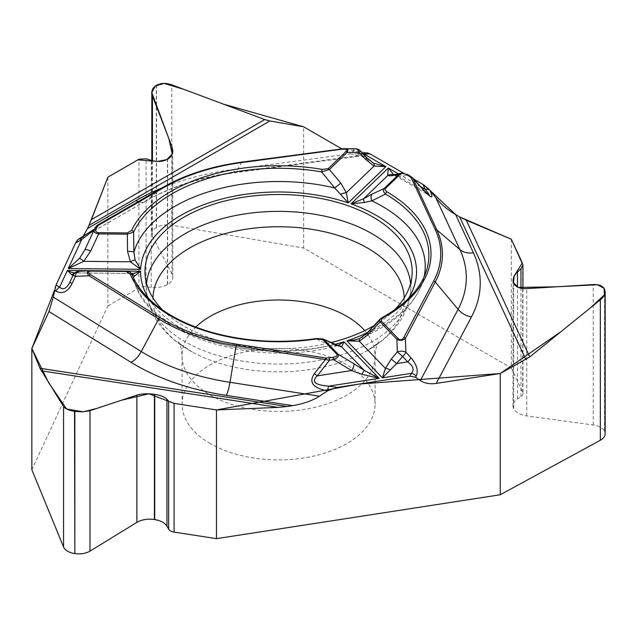<?xml version="1.0" encoding="UTF-8"?>
<svg xmlns="http://www.w3.org/2000/svg" width="637" height="637" viewBox="0 0 637 637"><rect width="100%" height="100%" fill="white"/><g stroke="black" fill="none" stroke-linecap="round" stroke-linejoin="round"><path stroke-width="0.48" stroke-dasharray="3.19 2.39" d="M511.328 239.257L511.328 367.971L303.61 248.048L303.61 126.803M161.862 187.963A201.682 116.444 180 0 1 233.198 169.474L350.446 153.843L341.727 148.811L367.485 152.88M350.446 153.843L359.364 156.161L362.079 155.245L236.335 172.006A18.202 3.344 82.4 0 1 235.602 172.651A18.202 3.344 82.4 0 1 233.198 169.474M366.53 152.872L362.079 155.245M403.555 173.224L413.811 179.14L403.555 173.224M107.876 177.182L107.876 305.895L31.85 469.716M93.535 231.159L80.278 238.811L78.12 239.408M80.835 238.572L82.914 236.566L77.738 239.623M162.769 310.115A133.603 77.133 0 0 0 313.141 346.154A133.603 77.133 0 0 0 330.953 342.602M374.357 325.411A133.603 77.133 0 0 0 394.359 310.115M210.321 443.575A96.513 55.722 180 0 1 182.055 404.177A96.513 55.722 180 0 1 253.582 350.35A96.513 55.722 180 0 1 375.074 404.177A96.513 55.722 180 0 1 315.498 455.654A96.513 55.722 180 0 1 210.321 443.575M334.791 344.298A6.577 4.714 -66.4 0 0 329.966 345.517L316.573 339.035L319.089 338.55L323.031 338.98M316.788 338.51A2.19 0.454 -98.6 0 0 316.573 339.035A150.332 86.791 180 0 1 132.297 275.104L133.165 277.087M337.952 345.493L337.395 345.668M337.339 345.684L329.966 345.517A146.677 84.681 180 0 1 134.542 282.247A146.677 84.681 180 0 1 133.141 277.238A6.577 6.537 138.7 0 0 131.748 274.73M380.01 319.217L381.762 318.174L367.828 333.398L360.375 338.151M429.004 195.185L424.369 191.347L399.216 176.823L408.182 175.103L412.521 177.731M393.706 174.697L399.216 176.823A6.577 6.012 -100.9 0 0 393.666 174.705M367.008 333.079A6.577 0.725 -135.4 0 1 367.828 333.398A146.677 84.681 180 0 0 422.578 282.247L426.169 271.505A150.332 86.791 180 0 1 381.762 318.174A2.19 1.226 -118.6 0 1 382.168 317.6M336.097 345.923A6.577 6.179 93.6 0 1 338.382 345.612M337.276 345.7L338.39 345.612A6.577 6.179 93.6 0 1 338.446 345.612M424.863 191.275A6.577 0.804 -42.3 0 0 424.369 191.347L411.12 176.799A2.19 1.266 -60 0 0 410.761 176.353M78.152 239.385C89.148 232.983 95.247 228.954 96.458 227.305A6.577 6.521 24.3 0 0 94.045 230.053L93.926 230.323M362.684 153.374L357.333 153.812L358.217 153.151A6.577 6.171 38.3 0 0 352.707 151.224C351.162 153.756 354.785 154.504 363.576 153.461A6.577 1.21 82.4 0 1 363.838 153.23M363.623 154.377L357.341 153.835L372.836 162.777M366.721 157.673A6.577 0.549 -43.2 0 0 366.291 157.817L372.94 162.841M94.053 229.973L95.112 227.696M355.605 148.787A6.577 4.005 -89.4 0 0 354.403 149.074L352.707 151.224M241.702 162.204L236.335 172.006A187.74 108.386 0 0 0 145.817 200.974L162.706 187.485A163.852 94.594 180 0 1 241.702 162.204L341.432 148.899M359.913 151.001L366.291 157.817L358.217 153.151L359.913 151.001A6.577 6.171 38.3 0 0 354.403 149.074L341.241 148.931M403.898 173.272L408.182 175.103M393.332 174.769A6.577 6.474 -50.3 0 1 394.422 175.231M74.736 272.931L75.317 272.962M75.397 272.962L76.273 272.923A6.577 5.837 81.5 0 0 75.214 272.978A6.577 5.837 81.5 0 0 74.521 273.13M132.265 275.017C131.636 272.899 129.614 271.577 126.19 271.067L126.914 272.548L130.044 273.464L76.273 272.923L78.837 272.063A6.577 6.553 24.1 0 0 72.785 275.861L72.833 275.741M126.914 272.548A6.577 6.537 138.7 0 1 131.748 274.722M132.456 275.988L131.779 274.762L129.701 273.273L130.967 273.52A6.577 5.661 98.7 0 1 131.445 273.615M107.876 305.895L138.922 287.98A7.899 4.563 180 0 1 146.088 286.738L151.24 287.343A17.764 10.256 0 0 0 167.372 284.548L167.603 284.421A17.764 10.256 0 0 0 172.81 277.167A17.764 10.256 0 0 0 172.062 274.221L152.45 236.431A15.352 8.862 180 0 1 151.805 233.883A15.352 8.862 180 0 1 156.304 227.616L156.543 227.473A15.352 8.862 0 0 1 171.807 225.251L303.61 248.048M511.328 367.971L522.682 392.456A7.899 4.563 180 0 1 522.953 393.634A7.899 4.563 180 0 1 520.962 396.66L517.475 398.929A17.764 10.256 0 0 0 512.992 405.737A17.764 10.256 0 0 0 513.597 408.397L513.685 408.58A17.764 10.256 0 0 0 526.751 415.905L593.246 424.99A15.352 8.862 180 0 1 604.537 431.329L604.624 289.317M605.15 433.813A15.352 8.862 0 0 0 604.624 431.52M459.635 216.883L455.638 214.573M429.967 190.352L428.972 189.197M423.804 184.937L423.008 184.451M369.611 153.628L368.011 152.976M88.957 225.418L87.492 228.572M75.843 242.418L75.556 243.016M56.008 285.129L55.419 286.674M55.228 287.287L54.543 290.154M410.586 283.473A132.225 76.336 180 0 1 410.626 291.483A132.225 76.336 180 0 1 278.56 364.053A132.225 76.336 180 0 1 146.502 291.483A132.225 76.336 180 0 1 146.542 283.473M404.192 297.885A125.656 72.546 180 0 1 365.065 351.911A125.656 72.546 180 0 1 192.063 351.911A125.656 72.546 180 0 1 152.928 297.885M364.714 330.603A96.513 55.722 180 0 1 375.074 355.717A96.513 55.722 180 0 1 278.56 411.438A96.513 55.722 180 0 1 182.055 355.717A96.513 55.722 180 0 1 195.766 327.084M408.413 298.602A137.99 79.665 180 0 1 367.541 332.538M398.364 173.805L420.691 186.697M334.935 344.362A137.99 79.665 180 0 1 148.716 298.602M424.075 276.84A146.677 84.681 180 0 1 422.578 282.247C414.01 306.286 392.814 325.109 358.989 338.725M97.604 225.068L96.458 227.305M93.878 231.04L145.053 201.491A18.202 10.511 60 0 0 145.817 200.974L93.862 230.968M358.957 156.208L235.602 172.651C200.161 177.572 169.983 187.182 145.053 201.491A18.202 10.511 60 0 1 138.157 201.642M363.576 153.461L365.55 153.198M84.84 249.895L94.037 230.013M78.837 272.063L79.179 271.29L91.577 270.725M73.136 275.088L69.831 282.231M171.807 225.251L171.807 84.817M156.543 227.473L156.543 85.27M156.304 227.616L156.304 85.414M152.45 236.431L152.45 160.699M172.062 274.221L172.062 154.409M167.603 284.421L167.603 159.186M167.372 284.548L167.372 159.314M151.24 287.343L151.24 160.365M146.088 286.738L146.088 158.796M138.922 287.98L138.922 159.258M604.537 431.329L604.537 289.126M593.246 424.99L593.246 284.556M526.751 415.905L526.751 288.625M513.685 408.58L513.685 283.346M513.597 408.397L513.597 283.162M517.475 398.929L517.475 287.048M520.962 396.66L520.962 288.25M522.682 392.456L522.682 263.734M412.004 275.463L410.626 291.483C407.584 316.637 392.392 336.782 365.065 351.911C375.623 345.031 380.098 341.75 378.489 342.085C379.381 341.408 376.069 342.61 375.074 355.717L375.074 404.177M145.125 275.463L146.502 291.483C149.544 316.637 164.736 336.782 192.063 351.911C181.497 345.031 177.022 341.75 178.639 342.085C177.747 341.408 181.059 342.61 182.055 355.717L182.055 404.177M337.578 345.62C255.66 368.847 148.947 335.874 134.542 282.247L132.44 275.956M394.797 175.454L428.781 195.073M81.225 238.342L93.48 231.271M392.878 174.817L394.733 175.422M94.475 229.073L94.045 230.053M72.793 275.853C74.847 273.297 75.899 272.294 75.946 272.843L131.286 273.528M151.805 160.532L151.805 233.883M172.81 150.794L172.81 277.167M512.992 280.376L512.992 405.737M522.953 288.561L522.953 393.634"/><path stroke-width="0.96" d="M88.957 225.418L107.876 177.182L137.815 159.879L157.458 161.448L166.822 159.616L172.245 153.955L168.893 138.715L151.805 92.604L155.317 86.051L164.115 83.415L184.157 89.435L223.643 104.205L303.61 126.803L341.719 148.811L303.61 126.803L269.857 120.966L264.729 119.573L171.807 84.817C166.018 82.818 160.93 82.977 156.543 85.27L156.304 85.414C153.374 87.173 151.869 89.594 151.805 92.668L152.45 95.988L172.062 146.94L172.81 150.794C172.731 154.345 170.995 157.148 167.603 159.186L167.372 159.314C162.809 161.758 157.427 162.109 151.24 160.365L146.088 158.796L138.922 159.258L107.876 177.182L91.402 219.638L264.729 119.573M366.673 152.848L363.838 153.23A6.577 1.21 82.4 0 1 364.714 154.377L369.755 153.708L366.53 152.872M369.755 153.708L403.555 173.224L369.611 153.628M423.008 184.451L413.811 179.14L422.896 184.388L425.166 189.277C428.597 193.521 429.879 195.487 429.004 195.185L428.988 195.169M400.132 174.331A2.19 1.537 -133.9 0 0 398.921 174.331L391.214 175.812L387.654 175.629L388.331 168.017L351.035 203.848L364.475 202.478L371.833 200.846L385.512 194.07A2.19 1.274 -59.7 0 1 387.025 191.88L385.09 190.049L385.178 188.735L400.132 174.331C401.708 173.168 403.906 173.312 406.725 174.761L409.663 176.465A2.19 1.266 -60 0 1 410.754 176.353L412.935 178.4L436.831 229.893L459.906 249.569L435.915 197.876L430.023 190.423L422.896 184.388M435.915 197.876C441.138 204.334 447.715 209.899 455.638 214.573L429.967 190.352M54.543 290.154L31.85 348.463L48.627 382.654L66.646 409.034L83.248 411.813L96.848 408.405L121.46 400.243L148.899 393.777L174.084 403.38L216.484 409.941L358.83 384.103L500.228 373.513L560.958 331.678L590.945 307.416L604.425 294.827L604.091 288.338L597.458 284.739L557.55 286.746L518.399 287.47L513.422 282.732L514.226 275.996L522.3 262.866L511.328 239.257L459.635 216.883L455.638 214.573L473.371 252.793A201.682 116.444 180 0 1 471.436 316.971L436.249 383.41L500.228 373.513L500.228 494.766L216.484 538.655L174.084 532.094A7.899 4.563 180 0 1 168.638 529.132L166.974 526.25A17.764 10.256 0 0 0 154.719 519.585L154.401 519.537A17.764 10.256 0 0 0 136.875 522.404L89.992 551.109A15.352 8.862 180 0 1 74.847 553.585L74.521 411.335L81.87 411.86L89.156 410.929L136.875 395.131C141.812 393.634 147.657 393.355 154.401 394.303L154.719 394.351C160.731 395.354 164.816 396.994 166.974 399.272L168.638 401.191L174.084 403.38L216.484 409.941L216.484 538.655M525.867 359.555L459.651 216.891L466.316 220.235L511.328 239.257L522.953 264.976L520.962 268.718L516.32 273.106L513.844 276.745L512.992 280.376L513.685 283.346C515.723 287.104 520.079 288.864 526.751 288.625L593.246 284.556C599.011 284.349 602.777 285.87 604.537 289.126L605.15 291.722C605.07 294.517 603.462 297.216 600.333 299.82L529.761 356.927L500.228 373.513M436.249 383.41C429.871 384.302 424.576 383.347 420.364 380.56L458.099 309.311A18.202 14.213 -152.1 0 0 471.436 316.971M420.691 186.697L425.166 189.277A6.577 5.192 155.1 0 1 430.031 190.447C433.638 198.64 431.91 198.991 424.871 191.498L412.935 178.4A2.19 1.728 155.1 0 0 411.311 178.01L435.206 229.503A162.172 93.631 180 0 1 433.646 281.108L403.778 337.514A2.19 1.712 27.9 0 1 405.387 338.438C402.903 340.596 400.076 340.899 396.915 339.362L380.13 321.876L367.995 334.767L359.324 341.225L346.894 340.859L382.399 377.837L385.401 368.377L391.309 359.045L396.604 363.584L382.399 377.837L411.391 373.354C414.488 369.707 413.238 365.885 407.64 361.88A6.577 2.269 -42.5 0 0 410.865 357.668C416.757 364.547 418.541 370.702 416.216 376.125A6.577 5.136 -152.1 0 0 411.391 373.354L409.878 376.212L415.619 377.239L420.364 380.56M409.878 376.212L337.284 387.439L327.506 390.855C312.91 388.052 308.531 382.304 314.367 373.608L325.34 359.547L236.152 345.748L229.973 382.311L319.495 396.166L327.545 390.863M319.495 396.166C312.361 400.713 303.379 403.866 292.558 405.642L226.366 395.402A201.682 116.444 180 0 1 131.063 362.342L48.993 311.533L31.85 348.463L31.85 469.716L63.557 547.016A15.352 8.862 0 0 0 74.521 553.537M31.85 348.463L39.972 368.266L287.072 406.494L292.558 405.642M287.072 406.494L277.971 407.393L216.484 409.941M48.993 311.533L53.245 297.049L141.263 351.536A18.202 10.869 -58.2 0 1 131.063 362.342M78.12 239.408L75.508 243.111L56.056 285.018L53.245 297.049M82.914 236.566L87.492 228.572L82.914 236.566M269.857 120.966L88.965 225.402L87.492 228.572L135.952 200.591A201.682 116.444 180 0 1 161.862 187.963M88.965 225.402L91.402 219.638M394.359 310.115A133.603 77.133 0 0 0 412.004 275.463A133.603 77.133 0 0 0 243.987 197.136A133.603 77.133 0 0 0 145.125 275.463A133.603 77.133 0 0 0 162.769 310.115M330.953 342.602A133.603 77.133 0 0 0 374.357 325.411M325.778 357.97L236.59 344.171A162.172 93.631 180 0 1 159.959 317.592L90.287 274.451C87.221 272.357 87.643 271.243 91.553 271.123L126.166 271.466L130.235 274.061A152.45 88.017 0 0 0 317.115 338.892L322.991 339.744L336.885 354.22A2.19 1.569 -43.8 0 1 338.12 354.244C339.242 356.107 337.69 357.898 333.477 359.626L329.456 360.247A2.19 0.462 -98.8 0 0 328.923 357.922L325.778 357.97A2.19 0.462 98.8 0 0 325.34 359.547L329.456 360.247L317.274 375.862C311.135 381.682 314.981 385.106 328.811 386.126A6.577 1.393 98.8 0 0 327.506 390.855M336.885 354.22C337.849 355.589 336.535 356.616 332.944 357.301A2.19 0.462 81.2 0 1 333.477 359.626L351.64 370.543L361.72 374.245L379.126 378.346L344.02 341.774L337.952 345.493M323.238 339.075L335.89 345.039A6.577 4.714 -66.4 0 0 334.791 344.298M133.141 277.238L140.578 271.203L134.518 273.146L131.373 273.52M322.991 339.744A2.19 1.569 136.2 0 1 324.225 339.768L338.12 354.244L353.734 363.631A6.577 2.206 121 0 1 351.64 370.543L317.274 375.862L314.367 373.608M403.778 337.514C402.162 340.094 400.283 340.437 398.141 338.55L381.364 321.064L381.053 319.814L383.219 317.736A2.19 1.226 -118.6 0 0 382.176 317.6L379.923 319.312M334.935 344.362A137.99 79.665 180 0 0 344.02 341.774L341.655 346.878L335.89 345.039M353.734 363.631L364.268 370.423L379.126 378.346L328.811 386.126L337.284 387.439M359.029 338.717L354.546 340.007L346.894 340.859A137.99 79.665 180 0 0 367.541 332.538M398.364 173.805L388.331 168.017L393.706 174.697M367.995 334.767A6.577 0.725 -135.4 0 1 367.008 333.079L360.176 338.223A6.577 2.699 -115.7 0 0 359.324 341.225L385.401 368.377A6.577 1.807 22.3 0 1 390.25 369.834M391.309 359.045L397.353 351.895A6.577 3.655 -2 0 1 405.873 352.221L410.865 357.668M398.141 338.55A2.19 1.569 136.2 0 0 396.915 339.362L397.353 351.895L402.648 356.433A6.577 2.269 -42.5 0 0 405.873 352.221L405.387 338.438L435.254 282.032L458.099 309.311A187.74 108.386 0 0 0 459.906 249.569A18.202 14.356 155.1 0 0 473.371 252.793M382.168 317.6C405.753 304.287 420.42 288.919 426.169 271.505A150.332 86.791 180 0 0 385.512 194.07C383.323 192.151 382.869 190.296 384.159 188.52L398.921 174.331L401.206 173.264M424.075 276.84A146.677 84.681 180 0 0 371.833 200.846A6.577 4.276 -115.4 0 1 372.247 194.03L384.159 188.52A2.19 1.537 -133.9 0 1 385.369 188.52M381.364 321.064A2.19 1.569 136.2 0 0 380.13 321.876L379.461 320.228L379.843 319.4M359.682 338.446L360.176 338.223A6.577 2.699 -115.7 0 1 360.375 338.151M322.808 338.876L338.462 345.62A6.577 6.179 93.6 0 1 341.655 346.878L364.268 370.423L361.72 374.245M424.871 191.498A6.577 0.804 -42.3 0 0 424.863 191.275L429.019 195.185M317.115 338.892A2.19 0.454 -98.6 0 0 316.788 338.51C279.173 343.892 243.127 341.543 208.649 331.455C186.896 324.798 169.076 315.793 155.205 304.422C144.121 295.194 136.477 285.392 132.265 275.017M78.152 239.385A6.577 3.798 60 0 1 78.423 239.201A6.577 3.798 60 0 1 81.711 239.528L94.053 229.973M135.116 260.007A6.577 1.505 150.4 0 0 130.394 261.807L140.634 269.308L135.116 260.007L133.897 252.244L133.595 232.083A2.19 1.728 -154.6 0 0 131.556 230.435L127.328 232.943L98.671 232.656C96.139 232.449 95.255 231.279 96.028 229.145A2.19 1.728 -155.1 0 0 94.037 230.013L95.112 227.696L97.413 225.18A2.19 1.266 60 0 1 97.509 225.116A2.19 1.266 60 0 1 98.608 225.227L163.892 187.533A162.172 93.631 180 0 1 242.084 162.507L341.623 149.241C346.305 148.755 347.762 149.52 345.995 151.542A2.19 1.537 46.1 0 1 347.197 152.378L329.369 169.506L321.629 171.91L334.728 187.971L348.224 202.877L385.934 166.631L374.023 166.09A6.577 2.444 -62.2 0 0 373.537 163.176L385.934 166.631L364.714 154.377L363.623 154.377M345.995 151.542L328.159 168.67L322.234 169.41A2.19 0.51 99.8 0 0 321.629 171.91A150.332 86.791 180 0 0 133.595 232.083L127.304 234.177L98.647 233.89C95.009 233.23 93.472 231.94 94.037 230.013M328.159 168.67A2.19 1.537 46.1 0 1 329.369 169.506L340.787 183.114L346.321 192.7L348.224 202.877A137.99 79.665 180 0 0 140.634 269.308L68.231 268.575L79.545 258.383L84.84 249.895A6.577 1.497 -155.2 0 1 90.733 250.986L83.766 261.337L68.231 268.575L81.711 239.528L75.508 243.111M408.413 298.602A137.99 79.665 180 0 0 351.035 203.848L363.639 198.712L372.247 194.03M340.684 194.221A6.577 1.983 160.5 0 1 346.321 192.7L374.023 166.09L365.55 159.322A6.577 0.549 -43.2 0 0 366.721 157.673L373.537 163.176M365.55 159.322L359.164 152.506A6.577 4.005 -89.4 0 0 355.605 148.787L344.131 148.66C347.404 148.803 348.431 150.045 347.197 152.378L359.164 152.506A6.577 0.549 -43.2 0 0 360.335 150.865L366.721 157.673M341.432 148.899L344.131 148.66M340.787 183.114L334.728 187.971A146.677 84.681 180 0 0 133.897 252.244A6.577 1.672 177.3 0 0 127.551 251.36L127.328 232.943M364.475 202.478A6.577 1.704 -121.3 0 1 363.639 198.712L387.654 175.629A6.577 6.474 -50.3 0 1 393.332 174.769M391.214 175.812A6.577 6.012 -100.9 0 1 393.602 174.721L393.109 174.841M402.162 173.153L403.898 173.272M406.725 174.761A2.19 1.266 -60 0 1 407.815 174.649L410.761 176.353M96.028 229.145L97.103 226.82A2.19 1.728 -155.1 0 0 95.112 227.696L97.509 225.116L162.793 187.421A2.19 1.266 -120 0 0 162.706 187.485L97.604 225.068M39.972 368.266L63.557 406.581C65.149 408.779 68.804 410.363 74.521 411.335M72.116 283.521C67.769 291.945 62.362 294.477 55.897 291.109A6.577 3.926 -58.2 0 1 59.583 287.207C63.182 290.257 66.598 288.601 69.831 282.231L72.116 283.521L75.421 276.378A6.577 3.734 87.4 0 1 78.805 271.274L90.773 270.725L125.831 271.067M72.833 275.741L67.355 270.462L71.647 272.317L74.736 272.931M74.521 273.13A6.577 5.837 81.5 0 0 71.901 274.858M79.179 271.29A6.577 3.734 87.4 0 0 78.805 271.274A6.577 6.577 0 0 0 73.128 275.088L75.421 276.378L89.061 275.757C86.337 272.787 86.879 271.115 90.709 270.733M78.455 271.322A6.577 6.553 24.1 0 0 73.136 275.088L69.831 282.231M126.166 271.466L126.19 271.067C129.383 271.418 131.421 272.763 132.297 275.104A2.19 1.744 -22.3 0 0 130.235 274.061M131.445 273.615A6.577 5.661 98.7 0 1 134.63 276.036M127.551 251.36L130.394 261.807L83.766 261.337A6.577 1.17 -136 0 0 79.545 258.383M98.671 232.656L98.647 233.89L90.733 250.986M91.553 271.123L91.577 270.717L126.19 271.075M90.287 274.451A2.19 1.306 121.8 0 0 89.061 275.757L158.732 318.89L141.263 351.536A187.74 108.386 0 0 0 229.973 382.311A18.202 3.846 -81.2 0 1 226.366 395.402M500.228 494.766L600.333 440.263A15.352 8.862 0 0 0 605.15 433.813L605.15 292.041M428.972 189.197L423.804 184.937M368.011 152.976L367.485 152.88M77.738 239.623L75.843 242.418M75.556 243.016L56.008 285.129M55.419 286.674L55.228 287.287M146.542 283.473A132.225 76.336 180 0 1 244.337 213.976A132.225 76.336 180 0 1 410.586 283.473M152.928 297.885A125.656 72.546 180 0 1 246.041 229.216A125.656 72.546 180 0 1 404.192 297.885M195.766 327.084A96.513 55.722 180 0 1 253.582 301.89A96.513 55.722 180 0 1 364.714 330.603M466.316 220.235L529.761 356.927M416.216 376.125L415.619 377.239M56.056 285.018L59.583 287.207L67.355 270.462L140.578 271.203A137.99 79.665 180 0 0 148.716 298.602M332.944 357.301L328.923 357.922M409.663 176.465L411.311 178.01M383.219 317.736A152.45 88.017 0 0 0 387.025 191.88M435.206 229.503A2.19 1.728 -24.9 0 1 436.831 229.893A163.852 94.594 180 0 1 435.254 282.032A2.19 1.712 27.9 0 0 433.646 281.108M402.648 356.433L396.604 363.584L407.64 361.88L402.648 356.433M138.157 201.642A18.202 10.511 60 0 1 135.952 200.591M97.103 226.82L98.608 225.227M322.234 169.41A152.45 88.017 0 0 0 131.556 230.435M93.926 230.323L84.84 249.895M163.892 187.533A2.19 1.266 -120 0 0 162.793 187.421C184.985 174.729 211.317 166.297 241.789 162.124L343.813 148.668M277.971 407.393L41.206 370.766M55.897 291.109L54.519 290.257M236.59 344.171A2.19 0.462 98.8 0 0 236.152 345.748A163.852 94.594 180 0 1 158.732 318.89A2.19 1.306 121.8 0 1 159.959 317.592M63.557 547.016L63.557 406.581M74.847 553.585L74.847 411.383M89.992 551.109L89.992 410.666M136.875 522.404L136.875 395.131M154.401 519.537L154.401 394.303M154.719 519.585L154.719 394.351M166.974 526.25L166.974 399.272M168.638 529.132L168.638 401.191M174.084 532.094L174.084 403.38M152.45 160.699L152.45 95.988M172.062 154.409L172.062 146.94M600.333 440.263L600.333 299.82M517.475 287.048L517.475 271.951M520.962 288.25L520.962 268.718M367.008 333.079L380.369 318.811M412.434 177.635L424.863 191.275M323.126 339.011L316.788 338.51M93.48 231.271L93.878 231.04M77.921 239.496L94.475 229.073M360.853 151.487A6.577 6.577 0 0 0 355.605 148.787M362.684 153.374L363.838 153.23M401.692 173.168L393.602 174.721M407.815 174.657L402.186 173.168M91.577 270.717L90.757 270.733M151.805 92.97L151.805 160.532M522.953 265.119L522.953 288.561"/></g></svg>
